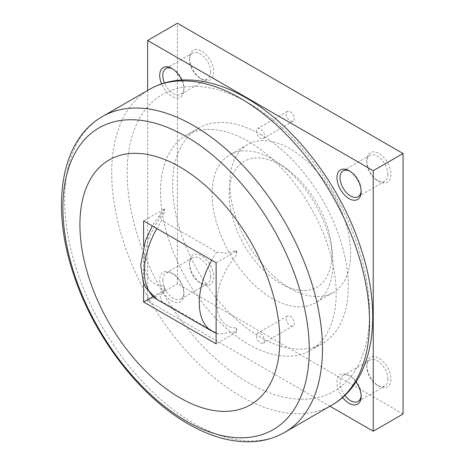 <?xml version="1.0" encoding="UTF-8"?>
<svg xmlns="http://www.w3.org/2000/svg" width="465" height="465" viewBox="0 0 465 465"><rect width="100%" height="100%" fill="white"/><g stroke="black" fill="none" stroke-linecap="round" stroke-linejoin="round"><path stroke-width="0.35" stroke-dasharray="2.33 1.74" d="M264.364 339.421A124.202 71.709 60 0 1 260.435 337.259A124.202 71.709 60 0 1 256.506 334.887A124.202 71.709 60 0 1 178.566 225.281A124.202 71.709 60 0 1 198.334 128.282A124.202 71.709 60 0 1 256.506 132.263A5.696 3.29 60 0 1 257.587 128.567A5.696 3.29 60 0 1 260.435 128.846A5.696 3.29 60 0 1 264.364 136.803A124.202 71.709 60 0 1 342.31 246.409A124.202 71.709 60 0 1 322.536 343.408A124.202 71.709 60 0 1 264.364 339.421A5.696 3.29 60 0 1 263.283 343.118A5.696 3.29 60 0 1 260.435 342.839A5.696 3.29 60 0 1 256.506 334.887A5.696 3.29 60 0 1 257.587 333.254A5.696 3.29 60 0 1 260.435 333.533A5.696 3.29 60 0 1 264.364 339.421M260.435 134.431A124.202 71.709 60 0 1 264.364 136.803A5.696 3.29 60 0 1 263.283 138.436A5.696 3.29 60 0 1 260.435 138.152A5.696 3.29 60 0 1 256.506 132.263A124.202 71.709 60 0 1 260.435 134.431M248.351 344.234A124.202 71.709 -120 0 0 310.451 350.383A124.202 71.709 -120 0 0 329.487 250.856A124.202 71.709 -120 0 0 248.351 141.407A124.202 71.709 -120 0 0 186.25 135.257A124.202 71.709 -120 0 0 167.208 234.784A124.202 71.709 -120 0 0 248.351 344.234M332.952 263.754A85.461 49.342 60 0 1 315.253 302.878A85.461 49.342 60 0 1 272.519 298.646A85.461 49.342 60 0 1 212.092 193.975A85.461 49.342 60 0 1 229.791 154.851A85.461 49.342 60 0 1 272.519 159.088A85.461 49.342 60 0 1 280.622 164.395A85.461 49.342 60 0 1 332.405 254.088A85.461 49.342 60 0 1 332.952 263.754M331.946 253.867A72.645 41.943 60 0 1 280.581 283.528A72.645 41.943 60 0 1 229.216 194.556A72.645 41.943 60 0 1 287.463 169.411A72.645 41.943 60 0 1 331.481 245.654A72.645 41.943 60 0 1 331.946 253.867M164.75 209.349L164.151 209L164.151 213.057L164.75 209.349L161.361 212.581L159.518 216.603L161.896 220.445L216.847 252.169L226.804 253.256L236.069 250.525L236.668 254.925A49.679 28.685 -60 0 0 216.847 302.878A49.679 28.685 -60 0 0 236.668 327.941L236.069 331.65L218.939 334.155L216.847 333.3L161.896 301.576L160.012 295.827L164.75 290.48L164.151 286.08L164.151 290.131L164.75 290.48M290.247 120.941A5.696 3.29 -120 0 0 293.095 121.22A5.696 3.29 -120 0 0 293.967 116.657A5.696 3.29 -120 0 0 290.247 111.635A5.696 3.29 -120 0 0 287.399 111.356A5.696 3.29 -120 0 0 286.527 115.919A5.696 3.29 -120 0 0 290.247 120.941M290.247 325.628A5.696 3.29 -120 0 0 293.095 325.907A5.696 3.29 -120 0 0 293.967 321.344A5.696 3.29 -120 0 0 290.247 316.322A5.696 3.29 -120 0 0 287.399 316.043A5.696 3.29 -120 0 0 286.527 320.606A5.696 3.29 -120 0 0 290.247 325.628M210.651 72.092A14.932 8.62 -120 0 0 204.129 57.067A14.932 8.62 -120 0 0 192.626 53.068A14.932 8.62 -120 0 0 189.528 59.904A14.932 8.62 -120 0 0 200.09 78.19A14.932 8.62 -120 0 0 207.559 78.934A14.932 8.62 -120 0 0 210.651 72.092M172.596 68.861A14.932 8.62 60 0 1 173.329 69.256A14.932 8.62 60 0 1 183.89 87.542A14.932 8.62 60 0 1 180.798 94.383A14.932 8.62 60 0 1 164.47 82.968M189.528 58.142A17.095 9.87 -120 0 0 201.618 79.073A17.095 9.87 -120 0 0 213.702 72.092A17.095 9.87 -120 0 0 201.618 51.162A17.095 9.87 -120 0 0 189.528 58.142L189.528 59.904M183.89 87.542L183.89 89.309A17.095 9.87 60 0 1 175.166 97.673A17.095 9.87 60 0 1 161.588 83.886M387.915 174.439A14.932 8.62 -120 0 0 381.393 159.408A14.932 8.62 -120 0 0 369.884 155.409A14.932 8.62 -120 0 0 366.792 162.244A14.932 8.62 -120 0 0 377.353 180.536A14.932 8.62 -120 0 0 384.822 181.274A14.932 8.62 -120 0 0 387.915 174.439M349.854 171.201A14.932 8.62 60 0 1 350.593 171.597A14.932 8.62 60 0 1 361.154 189.889A14.932 8.62 60 0 1 361.125 190.726M366.792 160.483A17.095 9.87 -120 0 0 378.876 181.414A17.095 9.87 -120 0 0 390.966 174.439A17.095 9.87 -120 0 0 378.882 153.502A17.095 9.87 -120 0 0 366.792 160.483L366.792 162.244M361.154 189.889L361.154 191.65M210.651 276.78A14.932 8.62 -120 0 0 204.129 261.754A14.932 8.62 -120 0 0 192.626 257.75A14.932 8.62 -120 0 0 189.528 264.591A14.932 8.62 -120 0 0 200.09 282.877A14.932 8.62 -120 0 0 207.559 283.615A14.932 8.62 -120 0 0 210.651 276.78M162.773 280.04A14.932 8.62 60 0 1 165.866 273.199A14.932 8.62 60 0 1 173.329 273.943A14.932 8.62 60 0 1 183.89 292.229A14.932 8.62 60 0 1 180.798 299.065A14.932 8.62 60 0 1 169.289 295.066A14.932 8.62 60 0 1 162.773 280.04M189.528 262.824A17.095 9.87 -120 0 0 201.618 283.76A17.095 9.87 -120 0 0 213.702 276.78A17.095 9.87 -120 0 0 201.618 255.849A17.095 9.87 -120 0 0 189.528 262.824L189.528 264.591M183.89 293.996A17.095 9.87 60 0 1 171.806 300.971A17.095 9.87 60 0 1 159.716 280.04A17.095 9.87 60 0 1 171.806 273.06A17.095 9.87 60 0 1 183.89 293.996L183.89 292.229M387.915 379.12A14.932 8.62 -120 0 0 381.393 364.095A14.932 8.62 -120 0 0 369.884 360.096A14.932 8.62 -120 0 0 366.792 366.932A14.932 8.62 -120 0 0 377.353 385.218A14.932 8.62 -120 0 0 384.822 385.962A14.932 8.62 -120 0 0 387.915 379.12M344.844 395.384A14.932 8.62 60 0 1 340.031 382.381A14.932 8.62 60 0 1 343.129 375.546A14.932 8.62 60 0 1 350.593 376.284A14.932 8.62 60 0 1 361.154 394.57A14.932 8.62 60 0 1 361.125 395.407M366.792 365.165A17.095 9.87 -120 0 0 378.876 386.101A17.095 9.87 -120 0 0 390.966 379.12A17.095 9.87 -120 0 0 378.882 358.19A17.095 9.87 -120 0 0 366.792 365.165L366.792 366.932M342.606 397.424A17.095 9.87 60 0 1 336.98 382.381A17.095 9.87 60 0 1 349.07 375.4A17.095 9.87 60 0 1 356.004 381.934M361.154 394.57L361.154 396.337M290.247 288.41A85.461 49.342 -120 0 0 332.981 292.642A85.461 49.342 -120 0 0 346.076 224.159A85.461 49.342 -120 0 0 290.247 148.852A85.461 49.342 -120 0 0 247.519 144.621A85.461 49.342 -120 0 0 234.418 213.104A85.461 49.342 -120 0 0 290.247 288.41M147.632 90.448L147.632 300.971L329.952 406.23M181.699 80.032A17.095 9.87 60 0 1 183.89 89.309M403.05 414.013L177.444 283.76L177.444 23.25M147.632 300.971L177.444 283.76M164.151 213.057A49.679 28.685 120 0 0 144.33 261.01A49.679 28.685 120 0 0 164.151 286.08M216.12 262.731L236.668 250.868L236.069 250.525M164.151 209L143.604 220.863M236.668 327.941L236.668 331.998L216.12 343.862M236.668 250.868L236.668 254.925M236.069 331.65L236.668 331.998M152.95 296.6L164.151 290.131M143.604 283.104L143.604 246.421M331.772 405.178A182.321 105.264 60 0 1 240.614 396.151A182.321 105.264 60 0 1 111.699 172.858A182.321 105.264 60 0 1 149.457 89.396M369.536 312.788A171.382 98.946 60 0 1 248.351 382.753A171.382 98.946 60 0 1 127.166 172.858A171.382 98.946 60 0 1 248.351 102.893A171.382 98.946 60 0 1 369.536 312.788M284.719 432.345A182.321 105.264 60 0 1 193.562 423.319A182.321 105.264 60 0 1 64.641 200.026A182.321 105.264 60 0 1 102.399 116.564M157.193 299.582A62.101 35.857 120 0 0 161.896 301.576M212.145 331.307A62.101 35.857 120 0 0 216.847 333.3M161.896 220.445A62.101 35.857 120 0 0 156.833 228.501M216.847 252.169A62.101 35.857 120 0 0 211.784 260.226M322.536 343.408L310.451 350.383M293.095 121.22L263.283 138.436M293.095 325.907L263.283 343.118M192.626 53.068L165.866 68.518M369.884 155.409L343.129 170.858M192.626 257.75L165.866 273.199M369.884 360.096L343.129 375.546M332.981 292.642L315.253 302.878M247.519 144.621L229.791 154.851M350.593 376.284L349.07 375.4M377.353 385.218L378.876 386.101M384.822 385.962L358.062 401.411M173.329 273.943L171.806 273.06M200.09 282.877L201.618 283.76M207.559 283.615L180.798 299.065M350.593 171.597L349.07 170.713M377.353 180.536L378.876 181.414M384.822 181.274L358.062 196.724M173.329 69.256L171.806 68.372M200.09 78.19L201.618 79.073M207.559 78.934L180.798 94.383M287.399 316.043L257.587 333.254M287.399 111.356L257.587 128.567M161.361 212.581L152.282 225.874M216.12 333.213L218.939 334.155M287.463 169.411L280.622 164.395M331.481 245.654L332.405 254.088M198.334 128.282L186.25 135.257"/><path stroke-width="0.7" d="M279.814 340.066A141.348 81.608 -120 0 0 179.862 166.952A141.348 81.608 -120 0 0 79.91 224.659A141.348 81.608 -120 0 0 179.862 397.773A141.348 81.608 -120 0 0 279.814 340.066M164.47 82.968A14.932 8.62 60 0 1 162.773 75.353A14.932 8.62 60 0 1 165.866 68.518A14.932 8.62 60 0 1 172.596 68.861M161.588 83.886A17.095 9.87 60 0 1 159.716 75.353A17.095 9.87 60 0 1 171.806 68.372A17.095 9.87 60 0 1 181.699 80.032M361.125 190.726A14.932 8.62 60 0 1 358.062 196.724A14.932 8.62 60 0 1 346.553 192.719A14.932 8.62 60 0 1 340.031 177.694A14.932 8.62 60 0 1 343.129 170.858A14.932 8.62 60 0 1 349.854 171.201M361.154 191.65A17.095 9.87 60 0 1 349.07 198.625A17.095 9.87 60 0 1 336.98 177.694A17.095 9.87 60 0 1 349.07 170.713A17.095 9.87 60 0 1 361.154 191.65M356.004 381.934A17.095 9.87 60 0 1 361.154 396.337A17.095 9.87 60 0 1 354.9 404.945A17.095 9.87 60 0 1 342.606 397.424M361.125 395.407A14.932 8.62 60 0 1 358.062 401.411A14.932 8.62 60 0 1 344.844 395.384M329.952 406.23L373.238 431.224L373.238 170.713L147.632 40.461L147.632 90.448M147.632 40.461L177.444 23.25L403.05 153.502L403.05 414.013L373.238 431.224M373.238 170.713L403.05 153.502M143.604 246.421L143.604 220.863L216.12 262.731L216.12 343.862L143.604 301.994L152.95 296.6M143.604 301.994L143.604 283.104M240.614 98.423A182.321 105.264 60 0 1 369.536 321.716A182.321 105.264 60 0 1 331.772 405.178C374.069 381.219 383.532 314.729 360.456 246.985C340.38 185.43 294.56 125.352 246.084 97.883C224.142 85.194 202.897 79.23 182.338 79.997C170.353 80.579 159.39 83.712 149.457 89.396A182.321 105.264 60 0 1 240.614 98.423M284.719 432.345C274.734 438.059 263.713 441.192 251.664 441.75C231.157 442.471 209.965 436.507 188.093 423.859C139.395 396.267 93.395 335.771 73.447 273.937C50.708 206.477 60.281 140.43 102.399 116.564A182.321 105.264 60 0 1 193.562 125.591A182.321 105.264 60 0 1 322.478 348.884A182.321 105.264 60 0 1 284.719 432.345L331.772 405.178M309.272 349.889A174.212 100.58 -120 0 0 186.087 136.524A174.212 100.58 -120 0 0 62.903 207.646A174.212 100.58 -120 0 0 186.087 421.011A174.212 100.58 -120 0 0 309.272 349.889M156.833 228.501A62.101 35.857 120 0 0 144.33 271.153A62.101 35.857 120 0 0 157.193 299.582L212.145 331.307L216.12 333.213M211.784 260.226A62.101 35.857 120 0 0 199.282 302.878A62.101 35.857 120 0 0 212.145 331.307M152.282 225.874L145.469 240.638L140.703 264.992L143.203 282.005L145.714 287.672L157.193 299.582M102.399 116.564L149.457 89.396"/></g></svg>

